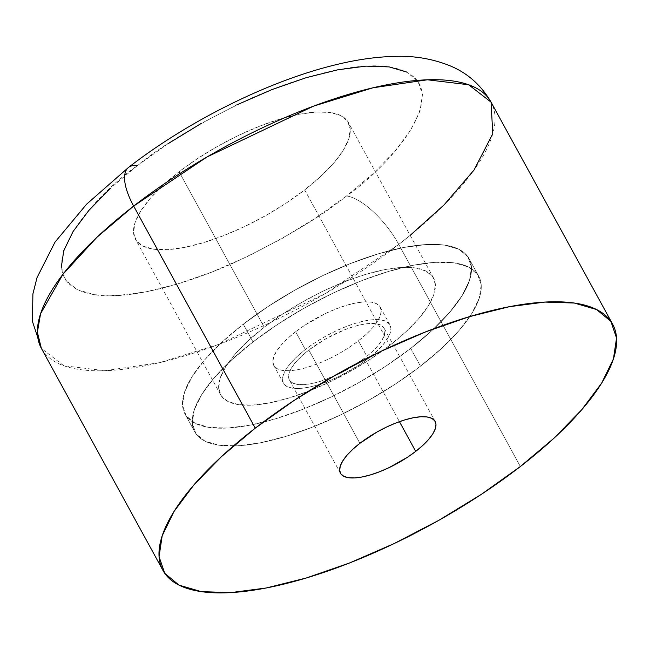 <?xml version="1.0" encoding="UTF-8"?>
<svg xmlns="http://www.w3.org/2000/svg" width="649" height="649" viewBox="0 0 649 649"><rect width="100%" height="100%" fill="white"/><g stroke="black" fill="none" stroke-linecap="round" stroke-linejoin="round"><path stroke-width="0.49" stroke-dasharray="3.25 2.43" d="M410.184 235.352L398.77 244.422A53.964 21.149 52.3 0 0 346.542 195.957C393.829 163.248 464.603 79.665 389.157 66.904C354.216 61.306 294.216 78.213 246.531 100.36C197.872 123.902 161.447 145.676 137.247 165.682A53.964 21.149 52.3 0 0 128.291 167.62M420.463 366.174A161.901 55.944 -28.7 0 1 194.732 431.804A161.901 55.944 -28.7 0 1 253.021 341.95L243.294 324.176A161.901 55.944 151.3 0 0 185.006 414.038A161.901 55.944 151.3 0 0 410.736 348.399L420.463 366.174L410.736 348.399L386.139 365.947L359.278 382.358L331.168 396.993L302.905 409.3L275.574 418.8L250.214 425.127L227.799 428.04L209.205 427.423L195.138 423.31L186.133 415.855L182.547 405.341L184.511 392.166L191.95 376.85L204.581 359.976L221.917 342.193L243.294 324.176L267.883 306.628L294.751 290.225L322.853 275.59L351.117 263.283L378.456 253.783L403.816 247.456L426.223 244.543L444.825 245.16L458.892 249.273L467.888 256.728L471.482 267.242L469.511 280.417L462.072 295.733L449.441 312.607L432.104 330.39L410.736 348.399A161.901 55.944 151.3 0 0 469.024 258.545A161.901 55.944 151.3 0 0 243.294 324.176L253.021 341.95A161.901 55.944 -28.7 0 1 478.751 276.312A161.901 55.944 -28.7 0 1 420.463 366.174L441.831 348.156L459.168 330.373L471.799 313.499L479.246 298.183L481.209 285.008L477.623 274.495L468.619 267.039L454.551 262.926L435.95 262.31L413.543 265.222L388.183 271.55L360.844 281.049L332.58 293.356L304.478 307.991L277.61 324.403L253.021 341.95L231.644 359.96L214.308 377.742L201.677 394.616L194.238 409.933L192.274 423.107L195.86 433.621L204.865 441.077L218.932 445.198L237.526 445.806L259.941 442.894L285.3 436.566L312.64 427.066L340.903 414.76L369.005 400.125L395.866 383.721L420.463 366.174L410.736 348.399A161.901 55.944 151.3 0 0 469.024 258.545A161.901 55.944 151.3 0 0 243.294 324.176L253.021 341.95A161.901 55.944 -28.7 0 1 478.751 276.312A161.901 55.944 -28.7 0 1 420.463 366.174L395.866 383.721L369.005 400.125L340.903 414.76L312.64 427.066L285.3 436.566L259.941 442.894L237.526 445.806L218.932 445.198L204.865 441.077L195.86 433.621L192.274 423.107L194.238 409.933L201.677 394.616L214.308 377.742L231.644 359.96L253.021 341.95L277.61 324.403L304.478 307.991L332.58 293.356L360.844 281.049L388.183 271.55L413.543 265.222L435.95 262.31L454.551 262.926L468.619 267.039L477.623 274.495L481.209 285.008L479.246 298.183L471.799 313.499L459.168 330.373L441.831 348.156L420.463 366.174A161.901 55.944 -28.7 0 1 194.732 431.804A161.901 55.944 -28.7 0 1 253.021 341.95L243.294 324.176L267.883 306.628L294.751 290.225L322.853 275.59L351.117 263.283L378.456 253.783L403.816 247.456L426.223 244.543L444.825 245.16L458.892 249.273L467.888 256.728L471.482 267.242L469.511 280.417L462.072 295.733L449.441 312.607L432.104 330.39L410.736 348.399L386.139 365.947L359.278 382.358L331.168 396.993L302.905 409.3L275.574 418.8L250.214 425.127L227.799 428.04L209.205 427.423L195.138 423.31L186.133 415.855L182.547 405.341L184.511 392.166L191.95 376.85L204.581 359.976L221.917 342.193L243.294 324.176A161.901 55.944 151.3 0 0 185.006 414.038A161.901 55.944 151.3 0 0 410.736 348.399L420.463 366.174M389.806 345.373A121.42 41.958 -28.7 0 1 220.506 394.6A121.42 41.958 -28.7 0 1 264.224 327.21L179.108 171.734A121.42 41.958 151.3 0 0 135.39 239.132A121.42 41.958 151.3 0 0 304.681 189.906L389.806 345.373L304.681 189.906L286.241 203.064L266.09 215.371L245.014 226.347L223.816 235.579L203.315 242.702L184.292 247.447L167.483 249.63L153.537 249.167L142.983 246.085L136.233 240.495L133.548 232.602L135.016 222.729L140.598 211.241L150.073 198.586L163.077 185.241L179.108 171.734L197.547 158.575L217.699 146.268L238.775 135.292L259.973 126.068L280.473 118.937L299.497 114.192L316.306 112.009L330.252 112.472L340.806 115.554L347.556 121.144L350.241 129.037L348.773 138.91L343.191 150.398L333.716 163.053L320.72 176.398L304.681 189.906A121.42 41.958 151.3 0 0 348.399 122.507A121.42 41.958 151.3 0 0 179.108 171.734L264.224 327.21A121.42 41.958 -28.7 0 1 433.516 277.983A121.42 41.958 -28.7 0 1 389.806 345.373L405.836 331.866L418.832 318.529L428.308 305.874L433.889 294.386L435.365 284.505L432.672 276.62L425.922 271.022L415.368 267.94L401.423 267.477L384.614 269.668L365.598 274.413L345.09 281.536L323.892 290.76L302.815 301.744L282.664 314.043L264.224 327.21L248.194 340.717L235.189 354.054L225.714 366.709L220.133 378.197L218.664 388.078L221.358 395.963L228.107 401.553L238.654 404.643L252.607 405.098L269.408 402.915L288.432 398.17L308.932 391.047L330.13 381.815L351.214 370.839L371.358 358.532L389.806 345.373M61.314 267.128L65.792 280.271L77.044 289.592L94.632 294.735L117.883 295.506L145.895 291.863L177.591 283.954L211.761 272.077L247.091 256.696L282.226 238.402L315.803 217.894L346.542 195.957A53.964 21.149 -127.7 0 1 398.77 244.422L325.522 293.462L218.908 344.335L159.484 362.686L105.016 370.693L63.78 365.728L41.366 348.343A256.339 88.572 151.3 0 0 398.77 244.422L520.368 466.517L398.77 244.422A256.339 88.572 151.3 0 0 491.058 102.144M364.649 358.094L399.443 421.655L364.649 358.094A53.964 18.651 151.3 0 0 384.078 328.143A53.964 18.651 151.3 0 0 308.835 350.022A53.964 18.651 151.3 0 0 289.405 379.973A53.964 18.651 151.3 0 0 364.649 358.094L347.499 369.411L338.129 374.295L319.592 381.563L311.139 383.673L303.667 384.638L297.469 384.435L292.78 383.064L289.779 380.582L288.586 377.077L289.243 372.688L291.717 367.577L295.928 361.955L301.712 356.025L308.835 350.022L359.903 443.308L308.835 350.022L325.985 338.705L344.773 329.724L353.892 326.561L362.345 324.451L369.808 323.478L376.014 323.681L380.703 325.052L383.697 327.534L384.898 331.047L384.24 335.436L381.758 340.538L377.548 346.16L371.772 352.091L364.649 358.094M167.986 143.745L137.247 165.682C89.968 198.391 19.186 281.982 94.632 294.735C129.573 300.333 189.573 283.426 237.258 261.287C285.917 237.737 322.342 215.963 346.542 195.957L373.264 173.445L394.933 151.209L410.72 130.116L420.025 110.971L422.475 94.511L417.997 81.368L406.745 72.047M236.698 104.943L201.563 123.237M137.247 165.682L110.525 188.194M295.62 331.753A60.714 20.979 151.3 0 0 273.756 365.444A60.714 20.979 151.3 0 0 358.41 340.83L368.137 358.605A60.714 20.979 -28.7 0 1 283.491 383.21A60.714 20.979 -28.7 0 1 305.346 349.519L295.62 331.753L287.604 338.502L281.098 345.171L276.369 351.498L273.578 357.242L272.84 362.183L274.186 366.125L277.561 368.924L282.834 370.465L289.811 370.693L298.216 369.606L307.723 367.229L317.978 363.667L328.572 359.051L339.111 353.567L349.186 347.41L358.41 340.83L366.425 334.081L372.924 327.412L377.661 321.077L380.452 315.333L381.19 310.4L379.843 306.458L376.469 303.659L371.187 302.118L364.219 301.882L355.814 302.978L346.306 305.354L336.052 308.916L325.457 313.524L304.843 325.165L295.62 331.753L305.346 349.519L297.331 356.269L290.833 362.937L286.095 369.273L283.305 375.017L282.566 379.949L283.913 383.892L287.288 386.69L292.561 388.232L299.538 388.467L307.942 387.372L317.45 384.995L327.704 381.434L338.299 376.826L358.913 365.184L368.137 358.605L376.152 351.847L382.65 345.179L387.388 338.851L390.179 333.107L390.917 328.167L389.57 324.224L386.196 321.425L380.922 319.884L373.946 319.657L365.541 320.744L356.033 323.121L345.779 326.682L335.184 331.298L324.646 336.782L314.57 342.94L305.346 349.519A60.714 20.979 -28.7 0 1 389.992 324.906A60.714 20.979 -28.7 0 1 368.137 358.605L358.41 340.83A60.714 20.979 151.3 0 0 380.265 307.139A60.714 20.979 151.3 0 0 295.62 331.753M194.732 431.804L185.006 414.038L194.732 431.804M220.506 394.6L135.39 239.132M340.474 473.259L289.405 379.973M435.146 421.428L384.078 328.143M433.516 277.983L348.399 122.507M478.751 276.312L469.024 258.545L478.751 276.312M273.756 365.444L283.491 383.21M380.265 307.139L389.992 324.906"/><path stroke-width="0.97" d="M162.964 570.439A256.339 88.572 -28.7 0 1 255.252 428.162L294.192 400.384L336.726 374.4L381.223 351.231L425.979 331.744L469.259 316.712L509.416 306.693L544.9 302.077L574.341 303.042L596.618 309.557L610.871 321.369L616.55 338.015L613.443 358.873L601.655 383.121L581.658 409.835L554.214 438.002L520.368 466.517L481.428 494.303L438.894 520.279L394.397 543.456L349.649 562.934L306.36 577.975L266.204 587.994L230.728 592.61L201.279 591.637L179.002 585.122L164.757 573.318L159.07 556.664L162.185 535.814L173.964 511.566L193.962 484.844L221.414 456.685L255.252 428.162A256.339 88.572 -28.7 0 1 612.656 324.24A256.339 88.572 -28.7 0 1 520.368 466.517A256.339 88.572 -28.7 0 1 162.964 570.439L41.366 348.343L37.382 332.231L40.579 313.735L62.904 274.34L96.823 237.372L133.662 206.066L255.252 428.162L133.662 206.066A256.339 88.572 151.3 0 0 41.366 348.343L32.45 321.45L32.896 293.965L37.017 277.634L55.003 242.126L86.601 204.192L128.543 167.418C188.34 120.957 269.262 80.638 336.328 64.624C357.218 59.513 376.915 56.763 395.411 56.374C414.679 55.725 432.964 58.897 450.252 65.898C467.515 73.053 481.12 85.133 491.058 102.144A256.339 88.572 151.3 0 0 133.662 206.066A53.964 21.149 -127.7 0 1 128.291 167.62A53.964 21.149 52.3 0 0 133.662 206.066L206.909 157.017L313.524 106.144L372.94 87.793L427.415 79.786L468.651 84.751L491.058 102.144L492.769 133.767L474.03 170.046L444.03 204.93L410.184 235.352M415.717 451.38A53.964 18.651 -28.7 0 1 340.474 473.259A53.964 18.651 -28.7 0 1 359.903 443.308A53.964 18.651 -28.7 0 1 435.146 421.428A53.964 18.651 -28.7 0 1 415.717 451.38L399.443 421.655L415.717 451.38L422.84 445.376L428.624 439.446L432.834 433.824L435.309 428.713L435.966 424.324L434.773 420.82L431.772 418.337L427.083 416.966L420.885 416.755L413.413 417.729L404.96 419.838L395.849 423.002L386.423 427.107L377.061 431.983L359.903 443.308L352.78 449.311L347.004 455.233L342.794 460.863L340.311 465.966L339.654 470.355L340.855 473.859L343.848 476.35L348.545 477.721L354.743 477.924L362.207 476.95L370.66 474.841L379.779 471.677L389.197 467.572L407.523 457.229L415.717 451.38M406.745 72.047L389.157 66.904L365.914 66.133L337.902 69.776L306.198 77.685L272.028 89.562L236.698 104.943M201.563 123.237L167.986 143.745M110.525 188.194L88.856 210.43L73.069 231.523L63.764 250.668L61.314 267.128M128.291 167.62A53.964 21.149 -127.7 0 1 137.247 165.682M491.058 102.144L612.656 324.24"/></g></svg>
